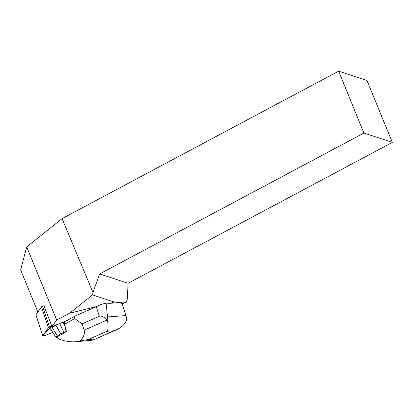 <?xml version="1.0" encoding="UTF-8"?>
<svg xmlns="http://www.w3.org/2000/svg" width="413" height="413" viewBox="0 0 413 413"><rect width="100%" height="100%" fill="white"/><g stroke="black" fill="none" stroke-linecap="round" stroke-linejoin="round"><path stroke-width="0.62" d="M42.766 335.846A2.235 0.346 161.8 0 0 45.822 335.18L52.761 332.377L46.777 334.793L42.937 335.552L44.981 332.635L51.842 326.224L49.519 327.168A2.235 0.346 161.8 0 0 48.357 327.808L42.787 335.764A2.235 0.346 161.8 0 0 42.766 335.846L35.879 314.882A2.235 0.346 -18.2 0 1 35.9 314.799L41.47 306.844A2.235 0.346 -18.2 0 1 42.632 306.203L44.057 305.625M75.77 341.747L91.96 340.25C93.927 339.791 94.938 339.378 95 339.016L88.413 339.512L75.77 341.747C70.2 342.15 64.413 341.184 58.403 338.851L57.345 336.745L66.483 331.562L65.042 326.043L62.998 322.166L65.022 324.019L74.732 318.511L74.082 316.534L66.999 320.55L51.992 326.616L43.928 305.677M74.082 316.534L96.265 306.751A8.446 1.316 -18.2 0 1 96.843 306.498L100.54 304.691A8.446 1.316 -18.2 0 1 106.761 303.152L109.657 303.338L114.525 302.135L126.249 302.156L127.333 298.96L128.082 283.287L392.35 142.392L363.92 133.038L99.652 273.927L128.082 283.287M37.877 311.975L20.65 269.968L26.711 246.959L56.653 319.956L69.658 313.209L96.843 306.498M56.653 319.956L51.992 326.616M109.657 303.338L120.859 302.492A8.472 1.322 -18.2 0 1 121.845 302.77L126.868 318.769C125.733 323.4 122.356 327.029 116.745 329.662L113.735 330.756L107.148 331.252L88.413 339.512M122.181 303.798L126.249 302.156M114.525 302.135L92.512 294.887L92.987 292.492L62.053 218.627L26.711 246.959M69.658 313.209L92.512 294.887M99.652 273.927L92.987 292.492M363.92 133.038L338.65 71.16L62.053 218.627M338.65 71.16L366.956 80.478L392.35 142.392M74.732 318.511L82.073 323.864L99.378 316.234C101.159 315.506 103.756 316.761 107.158 320.003L107.545 316.957C106.497 308.49 106.384 303.891 107.204 303.152M120.859 302.492C121.82 303.622 123.203 306.916 125 312.367M65.022 324.019L64.247 321.66M60.985 322.981L55.894 325.186L52.203 327.473A12.664 1.972 161.8 0 0 50.66 329.192L56.039 337.354A10.103 1.575 161.8 0 0 57.779 337.607M79.874 341.164C83.705 337.235 85.124 333.565 84.133 330.157L107.158 320.003M82.073 323.864L84.133 330.157M107.385 320.214C108.412 325.645 108.335 329.326 107.148 331.252M94.675 339.393L113.735 330.756M56.039 337.354A10.103 1.575 161.8 0 1 57.268 335.986L60.69 333.864L66.075 331.556A77.339 12.044 161.8 0 0 66.483 331.562M60.69 333.864L55.894 325.186M63.938 332.434L59.709 323.503M66.075 331.556L65.042 326.043M42.632 306.203L49.519 327.168M35.9 314.799L42.787 335.764M48.357 327.808L41.47 306.844M99.378 316.234L96.265 306.751M107.545 316.957L126.017 315.558M57.268 335.986L52.203 327.473M94.732 339.367L116.745 329.662"/></g></svg>
